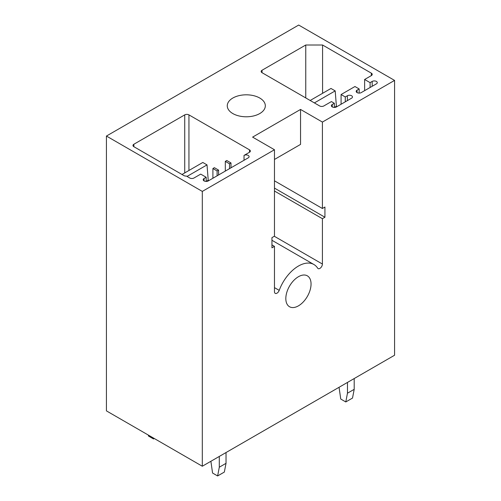 <?xml version="1.0" encoding="UTF-8"?>
<svg xmlns="http://www.w3.org/2000/svg" width="501" height="501" viewBox="0 0 501 501"><rect width="100%" height="100%" fill="white"/><g stroke="black" fill="none" stroke-linecap="round" stroke-linejoin="round"><path stroke-width="0.75" d="M106.431 410.883L202.31 466.237L202.31 191.407L106.431 136.053L106.431 410.883M274.467 159.456L300.544 144.401L300.544 109.443L322.406 122.069L394.569 80.404L394.569 355.24L202.31 466.237M394.569 80.404L298.69 25.05L106.431 136.053M300.544 109.443L252.604 137.117L274.467 149.743L202.31 191.407M264.553 108.892A19.032 10.984 0 0 0 265.323 105.799A19.032 10.984 0 0 0 249.003 94.927A19.032 10.984 0 0 0 228.036 102.705A19.032 10.984 0 0 0 227.266 105.799A19.032 10.984 0 0 0 243.586 116.677A19.032 10.984 0 0 0 264.553 108.892M133.848 146.687L183.892 175.575A2.975 1.716 0 0 0 186.41 176.058L189.779 178.005A2.975 1.716 0 0 0 193.981 178.005L200.713 174.116L206.18 177.273L204.076 178.488A2.975 1.716 0 0 0 203.206 179.702A2.975 1.716 0 0 0 205.041 181.287A2.975 1.716 0 0 0 208.278 180.917L248.233 157.853A2.975 1.716 0 0 0 249.103 156.638A2.975 1.716 0 0 0 247.262 155.053A2.975 1.716 0 0 0 244.025 155.423L249.492 152.266A2.975 1.716 0 0 0 250.362 151.051A2.975 1.716 0 0 0 249.492 149.843L188.94 114.879A2.975 1.716 0 0 0 184.731 114.879L133.848 144.257A2.975 1.716 0 0 0 132.978 145.472A2.975 1.716 0 0 0 133.848 146.687L133.848 144.257M332.251 106.92L332.251 104.49L334.349 103.275L331.405 101.578L323.84 105.943A2.975 1.716 0 0 1 319.632 105.943L262.023 72.683L262.023 70.259L305.754 45.009L322.575 45.009L371.354 73.171A2.975 1.716 0 0 1 372.224 74.386A2.975 1.716 0 0 1 371.354 75.595L364.628 79.484L370.095 82.64L372.199 81.425A2.975 1.716 0 0 1 375.437 81.049A2.975 1.716 0 0 1 377.272 82.64A2.975 1.716 0 0 1 376.401 83.855L361.265 92.591A2.975 1.716 0 0 1 358.027 92.967A2.975 1.716 0 0 1 356.186 91.376A2.975 1.716 0 0 1 357.056 90.161L359.161 88.953L354.958 86.523L341.081 94.532L345.283 96.962L347.387 95.747A2.975 1.716 0 0 1 350.625 95.378A2.975 1.716 0 0 1 352.466 96.962A2.975 1.716 0 0 1 351.596 98.177L336.459 106.92L335.194 90.894L314.377 102.912M332.251 104.49A2.975 1.716 0 0 0 331.38 105.705A2.975 1.716 0 0 0 333.215 107.289A2.975 1.716 0 0 0 336.459 106.92M262.023 70.259A2.975 1.716 0 0 0 261.153 71.468A2.975 1.716 0 0 0 262.023 72.683M225.312 161.372L229.514 163.802L230.986 162.95L226.784 160.52L225.312 161.372L225.312 171.085M218.58 170.115L214.378 167.685L212.906 168.536L217.108 170.96L218.58 170.115L218.58 174.968M322.406 122.069L322.406 208.497L324.93 207.038L324.93 217.24L322.406 218.693L322.406 264.033A3.57 2.06 120 0 1 320.853 267.628A3.57 2.06 120 0 1 318.104 268.586A3.57 2.06 120 0 1 317.665 268.16A30.924 17.854 120 0 0 313.902 264.509A30.924 17.854 120 0 0 279.214 290.361A3.57 2.06 120 0 1 275.206 293.348A3.57 2.06 120 0 1 274.467 291.714L274.467 246.373L271.949 247.826L271.949 237.631L274.467 236.178L274.467 149.743M292.39 307.564A17.842 10.302 120 0 0 308.535 294.187A17.842 10.302 120 0 0 307.357 275.838A17.842 10.302 120 0 0 304.489 275.011A17.842 10.302 120 0 0 288.338 288.388A17.842 10.302 120 0 0 289.515 306.737A17.842 10.302 120 0 0 292.39 307.564M274.467 180.823L322.406 208.497M274.467 188.107L324.93 217.24M274.467 191.019L322.406 218.693M271.949 244.914L274.467 246.373M244.025 160.282L244.025 155.423M229.514 168.655L229.514 163.802M206.18 181.418L206.18 177.273M212.906 178.243L212.906 168.536M217.108 175.82L217.108 170.96M230.986 167.804L230.986 162.95M305.754 97.933L305.754 45.009M322.575 93.324L322.575 45.009M334.349 107.421L334.349 103.275M345.283 101.822L345.283 96.962M341.081 104.246L341.081 94.532M359.161 93.092L359.161 88.953M370.095 87.493L370.095 82.64M364.628 90.65L364.628 79.484M335.194 90.894L330.986 88.464L310.169 100.482M347.469 393.21L354.201 389.327L352.516 398.063L345.79 401.952L347.469 393.21L347.469 382.432M339.058 387.286L340.743 399.034L345.79 401.952M354.201 389.327L354.201 378.543M336.453 106.187L334.349 107.402M208.278 180.917L207.019 164.892L202.811 162.468L182.001 174.486M219.3 467.208L226.026 463.325L224.342 472.067L217.616 475.95L219.3 467.208L219.3 456.43M148.334 435.075L148.484 436.039L153.531 438.951L153.682 438.162M210.89 461.283L212.568 473.038L217.616 475.95M154.289 438.513L153.531 438.951M226.026 463.325L226.026 452.547M208.278 180.191L206.18 181.4M207.019 164.892L187.042 176.427M274.31 236.265L322.406 264.033M274.467 287.624L279.214 290.361M249.492 152.266L249.492 149.843M204.076 180.917L204.076 178.488M184.731 172.908L184.731 114.879M188.94 170.478L188.94 114.879M347.387 100.607L347.387 95.747M357.056 92.591L357.056 90.161M372.199 86.278L372.199 81.425M371.354 75.595L371.354 73.171M271.949 240.286L313.902 264.509"/></g></svg>
